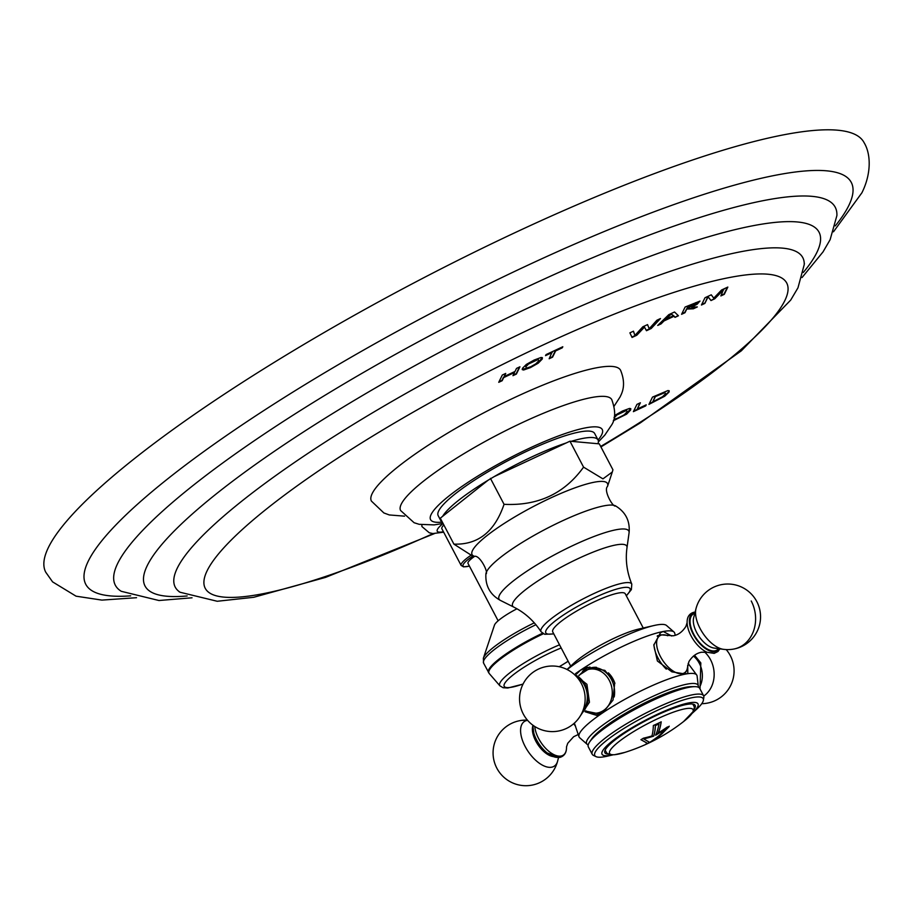 <?xml version="1.0" encoding="UTF-8"?>
<svg xmlns="http://www.w3.org/2000/svg" width="915" height="915" viewBox="0 0 915 915"><rect width="100%" height="100%" fill="white"/><g stroke="black" fill="none" stroke-linecap="round" stroke-linejoin="round"><path stroke-width="1.37" d="M136.541 597.701L101.908 600.103L76.059 596.18L52.59 581.883L45.75 572.218A462.109 85.004 -27.7 0 1 48.449 547.41A462.109 85.004 152.3 0 1 465.907 256.349A462.109 85.004 152.3 0 1 864.057 142.603C871.126 154.189 871.343 173.907 861.907 192.779L833.474 231.804M504.222 376.511L515.019 371.467L516.518 368.39L519.937 366.789L516.38 374.075L512.96 375.665L514.493 372.531L503.696 377.575L502.163 380.72L498.744 382.31L502.301 375.036L505.721 373.434L504.222 376.511L505.24 373.663M530.414 367.624L538.214 363.186L542.218 359.069L542.423 357.788L541.142 357.456L534.12 360.053L526.354 364.41L522.476 368.299L522.259 369.626L523.609 370.015L530.414 367.624L538.031 362.82L542.298 357.628M552.202 352.527L545.546 355.638L546.061 354.585L562.805 346.751L562.279 347.814L555.622 350.937L552.58 357.147L549.16 358.749L552.008 352.161L545.832 355.054M634.907 335.428L642.822 326.804L647.545 324.596L649.215 328.737L656.89 320.239L660.47 318.557L651.194 328.508L646.47 330.715L644.469 327.147L636.783 335.245L632.059 337.452L629.897 332.843L633.466 331.184L634.907 335.428L633.409 331.207M674.995 317.379L674.046 316.247L664.027 320.925L661.087 323.876L657.725 325.454L668.774 314.668L674.515 311.992L678.45 315.767L674.995 317.379L678.129 315.458M691.557 307.234L699.758 301.218L697.253 304.146L691.557 307.234L697.322 306.937L693.364 308.79L686.776 309.053L684.98 312.713L681.572 314.303L685.129 307.028L700.021 301.092M704.847 303.425L708.05 296.883L710.989 300.555L714.546 298.439L723.708 289.117L720.86 295.934L724.28 294.344L727.837 287.07L721.558 289.998L713.746 298.164L711.275 294.813L704.996 297.741L701.428 305.027L704.847 303.425L707.855 296.517L710.795 300.189M723.891 289.472L714.741 298.805L710.989 300.555M613.325 420.728L626.603 414.152L630.595 410.034L630.812 408.753L629.52 408.422L622.497 411.018L614.525 415.536M645.704 405.894L646.219 404.83L637.332 408.994L640.374 402.783L636.954 404.373L633.386 411.647L645.704 405.894L645.738 405.059M669.014 392.089L664.736 396.206L648.929 404.384L652.487 397.11L667.939 390.556L669.22 390.865L669.014 392.089L669.094 390.705M422.044 524.844A44.721 8.224 152.3 0 0 422.032 526.64L429.284 532.782L432.875 533.548L443.672 532.198M404.567 516.163L389.287 514.951L383.865 512.949L371.399 501.077A140.716 25.883 -27.7 0 1 372.211 493.528A140.716 25.883 -27.7 0 1 499.338 404.887A140.716 25.883 -27.7 0 1 620.576 370.255C627.027 385.89 620.988 394.605 620.176 396.79L614.148 406.123M499.03 381.727L501.969 380.354L503.502 377.209L514.493 372.531M513.246 375.081L516.186 373.709L519.457 367.018M522.202 369.42L530.22 367.258M526.274 367.796L525.656 366.435L528.287 363.678L538.054 359.069L538.558 360.407M530.872 366.675L526.468 368.162L525.839 366.801L528.481 364.044L538.237 359.423L538.752 360.773L536.018 363.69L530.872 366.675M526.468 368.162L525.656 366.435M538.054 359.069L538.752 360.773M549.446 358.154L552.385 356.781L555.428 350.571L562.325 346.979M631.888 337.075L636.588 334.879L644.286 326.781L646.287 330.349L651.011 328.142L659.532 318.992M649.215 328.737L647.511 324.619M658.617 324.585L663.844 320.559L673.852 315.881L674.812 317.013M665.594 319.381L671.015 313.765L673.532 315.664L665.594 319.381L671.21 314.12L673.532 315.664M681.858 313.719L684.797 312.347L686.788 308.675M687.279 308.652L693.181 308.424L696.235 306.994M686.879 308.847L688.023 306.491L696.441 303.357L686.879 308.847L687.84 306.136L696.258 302.991M695.64 302.693L696.441 303.357M701.713 304.432L704.653 303.059M721.134 295.362L724.085 293.978L727.356 287.287M613.473 420.271L626.409 413.786L630.687 408.593M614.034 417.4L616.676 414.644L621.788 411.716L626.432 410.034L626.947 411.373M619.261 417.64L614.846 419.127L614.228 417.766L616.87 415.01L626.626 410.389L627.13 411.739L624.407 414.655L619.261 417.64M614.846 419.127L614.159 417.64M626.432 410.034L627.13 411.739M633.683 411.064L645.51 405.539M637.332 408.994L639.894 403M649.215 403.801L664.542 395.852L668.819 391.723M652.807 401.845L655.392 396.572L664.896 392.626L665.548 393.782L662.563 396.71L652.807 401.845L655.197 396.218L664.713 392.26L665.354 393.416M664.713 392.26L665.548 393.782M443.832 524.947A28.148 5.181 152.3 0 0 442.048 527.28A28.148 5.181 152.3 0 0 441.888 528.79L461.126 565.424L463.596 566.888L469.429 566.122M474.599 556.331A21.114 3.877 152.3 0 0 468 563.4L498.137 620.793M516.952 608.795A26.832 4.941 -27.7 0 0 494.638 624.716A26.832 4.941 152.3 0 0 494.477 625.105L483.349 658.274L483.589 663.123L489.205 673.497A53.573 9.859 152.3 0 1 489.273 670.272A53.573 9.859 -27.7 0 1 543.361 633.775M442.952 523.483L434.122 524.89L419.162 524.318L414.095 522.717L400.576 510.49A119.259 21.937 -27.7 0 1 401.285 504.108A119.259 21.937 152.3 0 1 508.957 429.021A119.259 21.937 152.3 0 1 611.758 399.615C615.704 410.549 615.635 419.047 611.54 425.12L604.849 435.071L598.387 441.876M443.112 523.574A88.366 16.253 -27.7 0 1 441.556 522.099L438.182 515.66A88.366 16.253 -27.7 0 1 438.697 510.913A88.366 16.253 152.3 0 1 518.519 455.258A88.366 16.253 152.3 0 1 594.659 433.504L598.033 439.943A88.366 16.253 152.3 0 0 571.315 441.327L569.953 441.202L583.564 467.142L602.951 478.865L612.307 472.014L612.936 469.795L599.314 443.855L597.941 443.729A88.366 16.253 152.3 0 0 598.033 439.943M441.556 522.099A88.366 16.253 -27.7 0 1 441.224 519.983M442.631 516.335L488.095 480.226A88.366 16.253 152.3 0 0 442.631 516.335L440.287 518.187L453.909 544.128C478.03 544.963 494.74 531.695 504.051 504.314C537.963 506.029 564.475 493.643 583.564 467.142M474.496 556.309C480.146 554.97 488.965 573.373 485.899 573.945A73.76 13.565 -27.7 0 1 486.608 571.703A73.76 13.565 152.3 0 1 549.24 527.257A73.76 13.565 152.3 0 1 615.532 505.881C613.325 508.077 603.179 490.371 607.491 486.483A76.46 14.068 152.3 0 0 547.994 499.224A76.46 14.068 152.3 0 0 472.517 550.498A76.46 14.068 -27.7 0 0 474.496 556.309L471.705 555.497L453.909 544.128M569.953 441.202L566.236 442.94A88.366 16.253 152.3 0 0 494.146 476.635L488.095 480.226M597.941 443.729L571.315 441.327M570.697 666.109L552.729 631.865A40.969 7.537 -27.7 0 1 575.958 611.472A40.969 7.537 -27.7 0 1 618.323 593.057A40.969 7.537 152.3 0 1 625.265 593.789L643.245 628.022M567.003 669.471L574.403 662.723A44.183 8.132 -27.7 0 1 638.361 629.154L653.768 625.574A62.906 11.575 -27.7 0 1 656.364 625.025A62.906 11.575 152.3 0 1 666.452 625.425L674.023 632.036A66.486 12.227 152.3 0 0 663.238 631.499L671.679 636.005M567.197 669.574A62.906 11.575 -27.7 0 1 653.768 625.574M675.281 635.262L674.698 633.146A66.486 12.227 152.3 0 0 674.023 632.036M698.191 687.165A62.906 11.575 152.3 0 0 698.294 686.067L697.093 675.979A66.486 12.227 152.3 0 0 696.567 674.801A66.486 12.227 152.3 0 0 685.575 674.058L671.862 671.85L657.393 661.007L653.825 645.132L660.504 632.665L663.238 631.499A66.486 12.227 152.3 0 0 580.533 670.157A66.486 12.227 152.3 0 0 575.558 673.612M687.714 665.182L687.828 673.211L685.575 674.058A66.486 12.227 -27.7 0 0 602.871 712.716L596.66 715.381L585.085 711.733M698.294 686.067A62.906 11.575 152.3 0 0 687.371 684.077A62.906 11.575 -27.7 0 0 620.324 713.54A62.906 11.575 -27.7 0 0 587.224 744.375L579.595 737.662A66.486 12.227 -27.7 0 1 578.932 736.564A66.486 12.227 -27.7 0 1 602.871 712.716L613.027 700.044L614.708 682.67L604.861 670.375L587.647 667.321L580.533 670.157L576.53 674.035M588.185 744.924A62.906 11.575 -27.7 0 1 587.224 744.375M589.946 667.012A24.442 20.622 -100.6 0 0 585.257 669.277A24.442 20.622 79.4 0 0 582.398 671.633M598.65 714.855A24.442 20.622 79.4 0 1 590.209 713.265M603.214 712.476A23.378 19.718 79.4 0 1 599.062 713.837L600.732 713.528A23.378 19.718 -100.6 0 0 602.104 713.208M614.903 683.391A23.378 19.718 -100.6 0 0 613.164 679.273A23.378 19.718 -100.6 0 0 608.326 672.834M596.511 667.344A23.378 19.718 -100.6 0 0 592.119 667.573L590.45 667.893A23.378 19.718 79.4 0 1 611.495 679.582A23.378 19.718 79.4 0 1 614.205 696.944M574.471 674.607A22.555 19.021 79.4 0 1 585.177 684.797A22.555 19.021 -100.6 0 1 581.734 713.368M658.045 635.685A24.442 12.341 56 0 0 657.462 635.719M719.567 648.804A22.555 11.38 -124 0 1 715.438 651.686A22.555 11.38 56 0 1 693.227 634.289A22.555 11.38 56 0 1 694.828 612.432A22.555 11.38 -124 0 1 695.034 612.398M558.791 757.277A22.555 11.38 -124 0 1 547.204 752.976A22.555 11.38 -124 0 1 533.8 733.098L532.759 725.115M589.603 741.996L591.525 739.148A59.704 10.98 -27.7 0 1 632.585 709.274A59.704 10.98 -27.7 0 1 685.93 687.234A59.704 10.98 152.3 0 1 691.546 686.639L694.977 686.662A62.906 11.575 152.3 0 0 689.064 687.302A62.906 11.575 -27.7 0 0 632.871 710.52A62.906 11.575 -27.7 0 0 589.603 741.996A62.906 11.575 -27.7 0 0 588.334 746.892L592.222 754.292A62.906 11.575 -27.7 0 1 627.896 722.964A62.906 11.575 -27.7 0 1 692.941 694.702A62.906 11.575 152.3 0 1 703.612 695.812L699.735 688.412A62.906 11.575 152.3 0 0 694.977 686.662M692.289 713.22A54.202 9.974 152.3 0 0 688.823 702.914A54.202 9.974 -27.7 0 0 621.399 734.436A54.202 9.974 -27.7 0 0 611.231 755.218A54.202 9.974 152.3 0 0 612.981 754.864L607.697 756.087A61.202 11.255 152.3 0 1 605.17 756.625A61.202 11.255 -27.7 0 1 596.008 756.625L593.469 755.413A62.906 11.575 -27.7 0 1 592.222 754.292M692.278 713.231L696.304 709.571A61.202 11.255 152.3 0 0 703.383 700.261L703.829 697.47A62.906 11.575 152.3 0 0 703.612 695.812M703.383 700.261A61.202 11.255 152.3 0 0 692.804 697.55A61.202 11.255 -27.7 0 0 626.089 727.116A61.202 11.255 -27.7 0 0 596.008 756.625M608.452 754.177A50.977 9.379 -27.7 0 1 604.884 752.77A50.977 9.379 -27.7 0 1 633.798 727.379A50.977 9.379 -27.7 0 1 686.524 704.47A50.977 9.379 152.3 0 1 695.16 705.374A50.977 9.379 152.3 0 1 694.302 709.102M655.369 725.469L655.426 725.584A181.719 173.232 -153.9 0 0 658.96 723.925L658.903 723.822A181.593 173.118 -153.9 0 1 655.369 725.469A184.807 38.727 64.6 0 1 653.653 735.992L653.71 736.095A184.899 141.505 -130.6 0 1 643.68 738.92L648.872 741.916L648.095 743.357L645.921 744.364L646.711 742.923L640.946 739.709M661.133 721.866A184.773 49.73 -114.7 0 1 658.182 732.915L658.228 733.018A184.83 178.539 106.6 0 0 667.298 727.036L669.002 726.716L663.684 732.023C660.985 735.077 656.467 738.542 650.13 742.397L648.392 743.22M692.849 704.081L694.371 707.123L693.604 711.104L683.562 721.569A184.922 184.922 0 0 1 650.142 742.385L650.096 742.282A184.807 184.807 0 0 1 650.062 742.294C656.638 738.245 661.156 734.791 663.627 731.92L669.22 726.19M655.689 735.019A184.773 178.482 -73.4 0 0 666.429 728.146L661.476 733.201C659.383 735.729 654.923 739.114 648.095 743.357L648.838 741.859M640.935 739.64L646.676 742.877M653.653 735.992A184.773 141.413 -130.6 0 1 643.622 738.817L643.68 738.92M655.426 725.584A184.922 38.75 64.6 0 1 653.71 736.095M658.96 723.925A184.922 49.765 65.3 0 1 655.598 735.202A184.899 178.597 -73.4 0 0 666.486 728.249M640.992 739.675L643.439 738.188A184.83 141.459 49.4 0 0 651.938 735.957A184.899 38.75 -115.4 0 0 653.344 725.504A181.25 172.786 26.1 0 0 661.213 721.821A184.899 49.753 -114.7 0 1 658.228 733.018M490.44 478.373L504.051 504.314M566.236 442.94L494.146 476.635M130.673 595.848A432.303 79.525 -27.7 0 1 88.298 561.101A432.303 79.525 152.3 0 1 525.919 266.116A432.303 79.525 152.3 0 1 848.754 205.612A432.303 79.525 -27.7 0 1 835.281 225.914M836.939 215.082L836.882 215.608A406.546 74.79 152.3 0 0 504.714 297.638A406.546 74.79 152.3 0 0 117.703 563.388A406.546 74.79 -27.7 0 0 121.272 591.307L158.958 600.514L192.036 597.792M187.152 595.962A380.606 70.009 -27.7 0 1 147.269 565.584A380.606 70.009 152.3 0 1 532.564 305.873A380.606 70.009 152.3 0 1 816.798 252.609A380.606 70.009 -27.7 0 1 803.301 272.476M804.376 263.348L804.239 264.584A354.402 65.194 152.3 0 0 513.944 336.789A354.402 65.194 152.3 0 0 177.304 568.101A354.402 65.194 -27.7 0 0 180.118 592.257L217.232 601.269L253.775 597.278L325.591 577.376L434.373 533.628M433.15 533.571A328.382 60.401 -27.7 0 1 207.167 570.686A328.382 60.401 152.3 0 1 539.587 346.613A328.382 60.401 152.3 0 1 784.807 300.646A328.382 60.401 -27.7 0 1 600.675 446.451M443.02 523.529A33.386 6.142 152.3 0 0 437.439 529.442A33.386 6.142 -27.7 0 0 443.42 531.718M470.985 555.268A28.148 5.181 152.3 0 0 461.286 563.915A28.148 5.181 152.3 0 0 461.126 565.424M473.089 555.897A26.718 4.918 152.3 0 0 463.196 564.578A26.718 4.918 152.3 0 0 469.406 566.065M534.314 622.852A52.567 9.676 -27.7 0 0 483.669 657.508A52.567 9.676 152.3 0 0 483.349 658.274M483.589 663.123A53.665 9.871 152.3 0 1 483.898 660.241A53.665 9.871 -27.7 0 1 535.916 624.716M542.492 633.26A53.665 9.871 -27.7 0 0 488.804 669.586A53.665 9.871 152.3 0 0 488.496 672.456M559.534 644.823A49.81 9.161 -27.7 0 0 499.99 682.842A49.81 9.161 152.3 0 0 499.922 685.838L489.205 673.497M523.094 683.985A46.208 8.498 152.3 0 1 504.462 683.848A46.208 8.498 -27.7 0 1 561.181 647.969M559.202 666.738A46.208 8.498 152.3 0 0 568.124 661.202M598.067 440.001A96.956 17.831 -27.7 0 0 601.693 434.716A96.956 17.831 152.3 0 0 529.293 448.293A96.956 17.831 152.3 0 0 431.148 514.447A96.956 17.831 -27.7 0 0 441.59 522.156M615.532 505.881C625.666 512.08 630.183 521.058 629.074 532.839A73.303 13.485 152.3 0 0 569.942 546.941A73.303 13.485 152.3 0 0 499.453 595.196A73.303 13.485 -27.7 0 0 500.402 600.4C490.074 594.624 485.247 585.806 485.899 573.945M626.352 595.848L631.373 589.603L631.796 584.113A51.251 9.425 152.3 0 0 587.945 596.42A51.251 9.425 152.3 0 0 541.291 628.88A51.251 9.425 152.3 0 0 541.062 631.75C533.937 620.873 524.855 612.661 513.83 607.125A64.462 11.861 -27.7 0 1 512.995 602.55A64.462 11.861 152.3 0 1 574.986 560.117A64.462 11.861 152.3 0 1 626.992 547.719L629.074 532.839M626.249 595.642A47.569 8.75 152.3 0 0 629.749 591.193A47.569 8.75 152.3 0 0 594.224 597.85A47.569 8.75 152.3 0 0 546.072 630.309A47.569 8.75 152.3 0 0 553.701 633.729M579.149 675.51A22.257 18.78 79.4 0 1 609.299 680.383A22.257 18.78 79.4 0 1 607.72 706.54A22.257 18.78 79.4 0 1 585.772 710.818M582.924 710.658A21.571 18.197 -100.6 0 0 584.479 685.278A21.571 18.197 79.4 0 0 576.564 676.7M666.303 669.151A23.378 11.804 -124 0 1 653.951 644.389M687.703 665.331L687.703 665.377A22.257 11.243 -124 0 1 682.327 673.669A22.257 11.243 -124 0 1 660.401 656.49A22.257 11.243 -124 0 1 661.98 634.918A22.257 11.243 -124 0 1 667.721 635.731M695.103 612.124L693.856 612.261C689.189 613.633 686.948 617.145 687.119 622.806A22.772 11.495 56 0 0 706.963 652.235L714.169 653.379L717.978 651.491L719.853 648.838M694.771 613.405A21.571 10.889 56 0 0 693.97 634.621A21.571 10.889 56 0 0 714.992 650.839A21.571 10.889 -124 0 0 718.55 648.666M695.995 608.669L693.65 617.785A20.004 10.099 56 0 0 698.911 636.257A20.004 10.099 56 0 0 714.055 648.06L723.388 649.318A32.791 32.791 0 0 0 759.988 610.774A32.791 32.791 0 0 0 695.995 608.669A26.867 13.565 56 0 0 703.052 633.466A26.867 13.565 56 0 0 723.388 649.318M751.226 600.983A32.791 27.656 79.4 0 1 733.796 649.044M573.636 723.765A22.257 11.243 56 0 0 575.558 726.11M566.511 747.04A22.772 11.495 56 0 1 561.021 756.03A22.772 11.495 -124 0 1 544.677 747.269A22.772 11.495 -124 0 1 534.783 726.51M553.152 756.556A20.004 10.099 -124 0 1 537.963 744.741A20.004 10.099 -124 0 1 532.713 726.236M527.623 720.357A26.867 13.565 56 0 0 527.063 720.437A26.867 13.565 -124 0 0 525.153 746.48A26.867 13.565 -124 0 0 551.608 767.205A26.867 13.565 56 0 0 557.635 761.04L558.527 757.597M527.44 720.139A32.791 32.791 0 0 0 519.834 720.665A32.791 27.656 79.4 0 1 527.063 720.437M605.135 750.128L606.794 753.125L609.539 754.543L614.251 754.784L624.808 752.416A47.123 8.67 152.3 0 1 609.882 750.918A47.123 8.67 -27.7 0 1 657.576 718.755A47.123 8.67 -27.7 0 1 692.769 712.167A47.123 8.67 152.3 0 1 683.562 721.569M693.479 656.055A22.772 19.204 -100.6 0 1 699.323 663.329A22.772 19.204 79.4 0 1 699.254 687.794M703.726 696.063A26.867 22.658 79.4 0 0 710.578 659.795A26.867 22.658 -100.6 0 0 704.55 651.96M802.043 277.542L823.008 251.922L830.122 239.696L836.882 215.608M179.031 591.673L180.118 592.257M600.926 446.932L640.374 422.856L741.31 350.834L790.72 300.063L797.971 287.813L804.239 264.584M499.922 685.838L503.147 687.748L507.802 688.011L523.037 684.111M559.305 666.761L568.169 661.27M607.491 486.483L612.307 472.014M513.83 607.125L500.402 600.4M631.796 584.113C626.889 572.069 625.277 559.934 626.992 547.719M541.062 631.75L544.734 634.301L553.815 633.923M696.567 674.801L688.137 663.467M574.368 723.113L578.932 736.564M578.875 675.327L590.45 667.893M585.577 711.092L599.062 713.837M580.179 716.148L589.454 702.217L586.915 684.283L572.012 672.571M523.311 714.055A32.791 32.791 0 0 0 567.597 727.848A32.791 32.791 0 0 0 581.38 683.562A32.791 32.791 0 0 0 537.105 669.769A32.791 32.791 0 0 0 523.311 714.055M657.199 636.188L660.596 634.804L673.211 635.788C678.198 635.01 682.441 631.865 685.93 626.363L687.119 622.635M707.112 652.292L701.622 652.223C696.544 653.07 692.312 656.204 688.926 661.602L686.822 670.443L684.271 674.218M547.204 752.976L559.774 757.448C564.441 756.076 566.682 752.565 566.499 746.914L567.735 743.277L573.614 736.747L578.349 734.448M519.834 720.665A32.791 32.791 0 0 0 493.631 758.935A32.791 32.791 0 0 0 557.635 761.04M624.808 752.416A184.922 184.922 0 0 0 646.024 744.318M646.528 743.952A184.807 184.807 0 0 0 648.037 743.255M694.531 655.243L700.821 662.94L700.021 688.961M701.748 703.692A32.791 32.791 0 0 0 726.19 649.57"/></g></svg>
